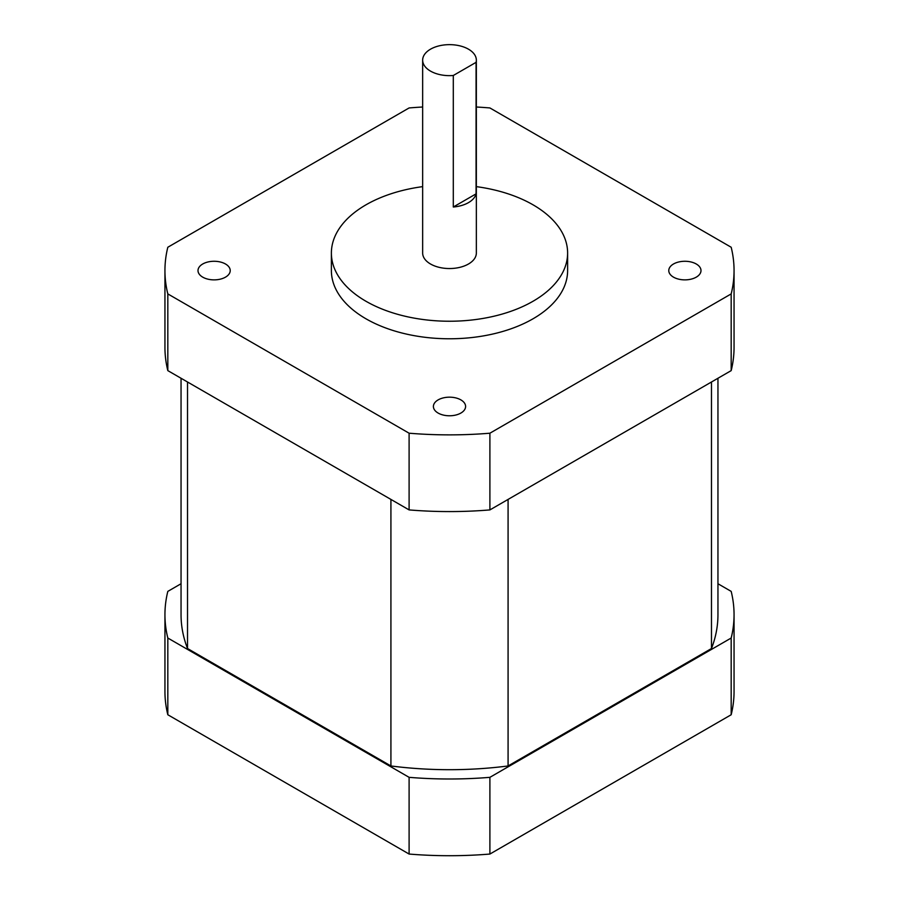 <?xml version="1.0" encoding="UTF-8"?>
<svg xmlns="http://www.w3.org/2000/svg" width="899" height="899" viewBox="0 0 899 899"><rect width="100%" height="100%" fill="white"/><g stroke="black" fill="none" stroke-linecap="round" stroke-linejoin="round"><path stroke-width="1.35" d="M696.276 264.003A16.103 9.305 0 0 0 678.723 261.98A16.103 9.305 0 0 0 668.777 270.577A16.103 9.305 0 0 0 673.497 277.15A16.103 9.305 0 0 0 691.05 279.162A16.103 9.305 0 0 0 700.995 270.577A16.103 9.305 0 0 0 696.276 264.003M225.503 264.003A16.103 9.305 0 0 0 207.95 261.98A16.103 9.305 0 0 0 198.005 270.577A16.103 9.305 0 0 0 202.725 277.15A16.103 9.305 0 0 0 220.277 279.162A16.103 9.305 0 0 0 230.223 270.577A16.103 9.305 0 0 0 225.503 264.003M460.895 399.898A16.103 9.305 0 0 0 443.331 397.886A16.103 9.305 0 0 0 433.397 406.472A16.103 9.305 0 0 0 438.105 413.046A16.103 9.305 0 0 0 455.669 415.068A16.103 9.305 0 0 0 465.603 406.472A16.103 9.305 0 0 0 460.895 399.898M476.346 186.632A118.117 68.2 180 0 1 533.028 204.815A118.117 68.2 180 0 1 567.617 253.035A118.117 68.2 180 0 1 494.697 316.043A118.117 68.2 180 0 1 365.972 301.266A118.117 68.2 180 0 1 331.383 253.035A118.117 68.2 180 0 1 422.654 186.632M567.617 253.035L567.617 270.577A118.117 68.2 180 0 1 494.697 333.585A118.117 68.2 180 0 1 365.972 318.797A118.117 68.2 180 0 1 331.383 270.577L331.383 253.035M430.52 71.111A26.846 15.497 0 0 0 453.298 75.494L453.298 207.006A26.846 15.497 0 0 0 476.077 193.858L476.077 62.346A26.846 15.497 0 0 0 476.346 60.154A26.846 15.497 0 0 0 468.48 49.187A26.846 15.497 0 0 0 439.229 45.827A26.846 15.497 0 0 0 422.654 60.154A26.846 15.497 0 0 0 430.52 71.111M476.346 60.154L476.346 253.035A26.846 15.497 180 0 1 459.771 267.363A26.846 15.497 180 0 1 430.52 264.003A26.846 15.497 180 0 1 422.654 253.035L422.654 60.154M476.077 62.346L453.298 75.494M409.101 509.913L409.101 433.206L167.821 293.906L167.821 370.624L409.101 509.913A284.556 164.292 0 0 0 489.899 509.913L731.179 370.624A284.556 164.292 0 0 0 734.056 347.295L734.056 270.577A284.556 164.292 0 0 0 731.179 247.247L489.899 107.947A284.556 164.292 0 0 0 476.346 107.015M167.821 293.906A284.556 164.292 0 0 1 164.944 270.577A284.556 164.292 0 0 1 167.821 247.247L409.101 107.947A284.556 164.292 0 0 1 422.654 107.015M731.179 370.624L731.179 293.906L489.899 433.206L489.899 509.913M731.179 293.906A284.556 164.292 0 0 0 734.056 270.577M409.101 433.206A284.556 164.292 0 0 0 489.899 433.206M164.944 270.577L164.944 347.295A284.556 164.292 0 0 0 167.821 370.624M476.077 193.858L453.298 207.006M181.047 378.254L181.047 614.702A268.453 154.988 0 0 0 187.52 648.527L390.919 765.959A268.453 154.988 0 0 0 508.081 765.959L711.48 648.527A268.453 154.988 0 0 0 717.953 614.702L717.953 378.254M181.047 583.743L167.821 591.385A284.556 164.292 0 0 0 164.944 614.702A284.556 164.292 0 0 0 167.821 638.032L409.101 777.332A284.556 164.292 0 0 0 489.899 777.332L731.179 638.032A284.556 164.292 0 0 0 734.056 614.702A284.556 164.292 0 0 0 731.179 591.385L717.953 583.743M711.48 648.527L711.48 381.985M508.081 765.959L508.081 499.428M390.919 765.959L390.919 499.428M187.52 648.527L187.52 381.985M731.179 638.032L731.179 714.75A284.556 164.292 0 0 0 734.056 691.421L734.056 614.702M731.179 714.75L489.899 854.05A284.556 164.292 0 0 1 409.101 854.05L167.821 714.75A284.556 164.292 0 0 1 164.944 691.421L164.944 614.702M167.821 638.032L167.821 714.75M409.101 777.332L409.101 854.05M489.899 777.332L489.899 854.05"/></g></svg>
